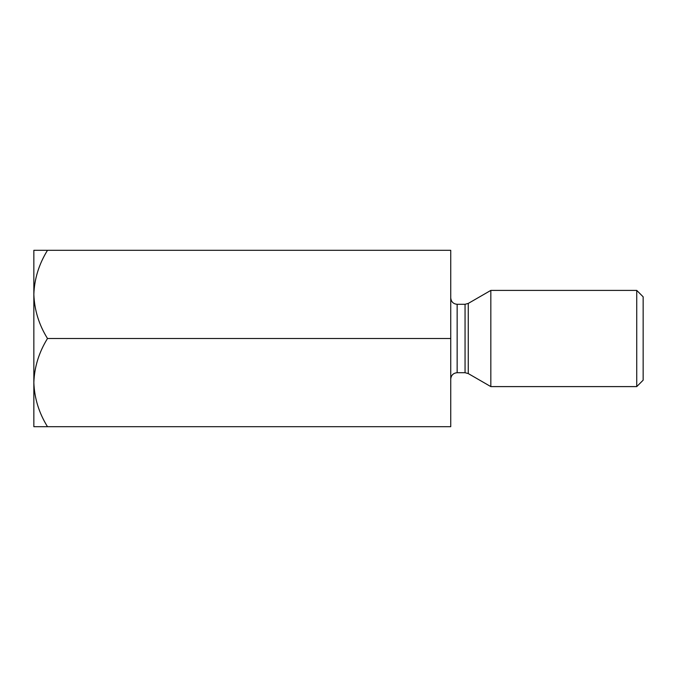 <?xml version="1.0" encoding="UTF-8"?>
<svg xmlns="http://www.w3.org/2000/svg" width="677" height="677" viewBox="0 0 677 677"><rect width="100%" height="100%" fill="white"/><g stroke="black" fill="none" stroke-linecap="round" stroke-linejoin="round"><path stroke-width="1.02" d="M450.738 338.5L450.738 426.688L47.492 426.688C38.97 412.962 34.417 398.262 33.85 382.598L33.85 250.312L450.738 250.312L450.738 338.5L47.492 338.5C38.97 324.774 34.417 310.074 33.85 294.402C34.375 278.916 38.919 264.216 47.492 250.312M33.85 384.341L33.85 382.59C34.375 367.103 38.919 352.412 47.492 338.5M33.85 382.598L33.85 426.688L47.492 426.688M490.825 338.5L490.825 290.399L636.735 290.399L636.735 386.601L490.825 386.601L490.825 338.5M636.735 290.399L643.15 296.814L643.15 380.186L636.735 386.601M465.057 304.286L457.153 304.286L457.153 372.714L465.057 372.714L465.057 304.286L468.264 303.423L468.264 373.577L490.825 386.601M468.264 303.423L490.825 290.399M457.153 372.714C453.294 373.061 451.153 375.202 450.738 379.128M457.153 304.286C453.294 303.939 451.153 301.798 450.738 297.872M468.264 373.577L465.057 372.714"/></g></svg>
